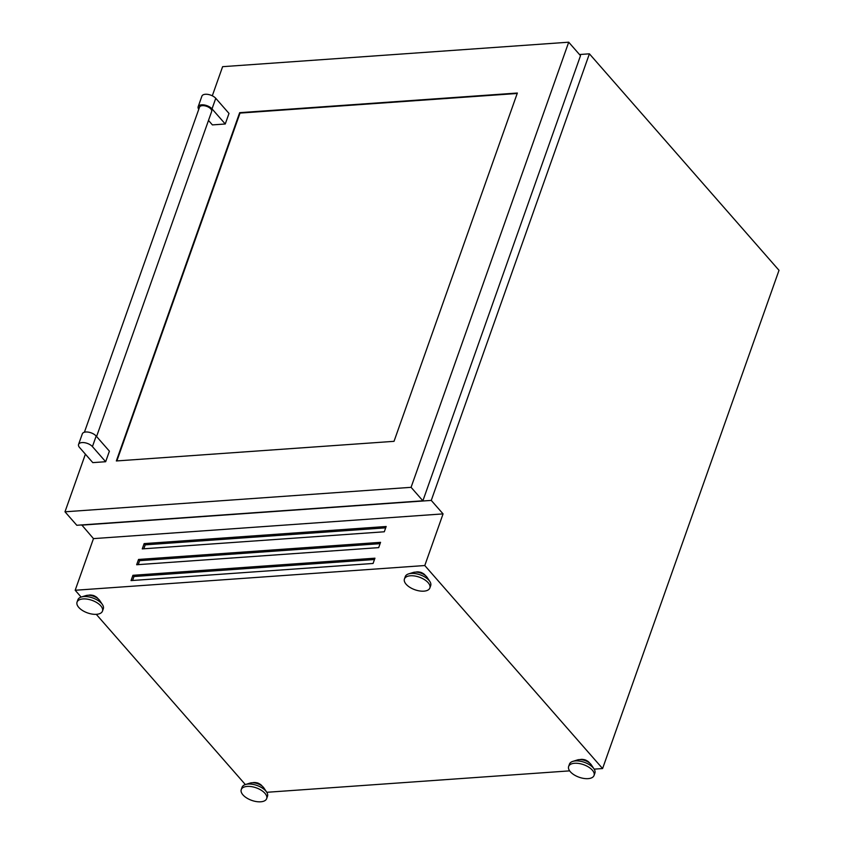 <?xml version="1.0" encoding="UTF-8"?>
<svg xmlns="http://www.w3.org/2000/svg" width="844" height="844" viewBox="0 0 844 844"><rect width="100%" height="100%" fill="white"/><g stroke="black" fill="none" stroke-linecap="round" stroke-linejoin="round"><path stroke-width="1.27" d="M415.839 572.116A5.95 2.943 19.5 0 1 417.073 571.884A5.95 2.943 19.5 0 1 425.313 575.471M404.434 578.973L405.268 576.621A13.483 6.668 19.5 0 1 408.591 573.899L413.243 572.454A8.82 4.357 19.5 0 1 414.974 572.148A8.82 4.357 19.5 0 1 427.117 577.37L429.818 581.421A13.483 6.668 19.5 0 1 430.693 585.62L429.86 587.973A13.483 6.668 19.5 0 1 423.888 591.159A13.483 6.668 19.5 0 1 409.889 587.35A13.483 6.668 19.5 0 1 404.434 578.973A13.483 6.668 19.5 0 1 410.416 575.777A13.483 6.668 19.5 0 1 424.405 579.596A13.483 6.668 19.5 0 1 429.86 587.973M408.591 573.899A13.483 6.668 19.5 0 1 411.239 573.435A13.483 6.668 19.5 0 1 429.818 581.421M97.925 598.628A5.95 2.943 -160.5 0 0 89.686 595.041A5.95 2.943 -160.5 0 0 88.451 595.273M102.472 611.119L103.306 608.777A13.483 6.668 -160.5 0 0 102.43 604.568L99.729 600.517A8.82 4.357 -160.5 0 0 87.586 595.294A8.82 4.357 -160.5 0 0 85.856 595.6L81.203 597.056A13.483 6.668 -160.5 0 0 77.88 599.778L77.047 602.12A13.483 6.668 -160.5 0 0 82.501 610.497A13.483 6.668 -160.5 0 0 96.501 614.316A13.483 6.668 -160.5 0 0 102.472 611.119A13.483 6.668 -160.5 0 0 97.018 602.743A13.483 6.668 -160.5 0 0 83.028 598.934A13.483 6.668 -160.5 0 0 77.047 602.12M102.43 604.568A13.483 6.668 -160.5 0 0 83.851 596.581A13.483 6.668 -160.5 0 0 81.203 597.056M252.651 782.757A5.95 2.943 19.5 0 1 253.886 782.525A5.95 2.943 19.5 0 1 262.125 786.112M241.247 789.604L242.08 787.262A13.483 6.668 19.5 0 1 245.414 784.54L250.056 783.095A8.82 4.357 19.5 0 1 251.786 782.778A8.82 4.357 19.5 0 1 263.929 788.001L266.63 792.062A13.483 6.668 19.5 0 1 267.506 796.261L266.672 798.614A13.483 6.668 19.5 0 1 260.701 801.8A13.483 6.668 19.5 0 1 246.701 797.981A13.483 6.668 19.5 0 1 241.247 789.604A13.483 6.668 19.5 0 1 247.229 786.418A13.483 6.668 19.5 0 1 261.229 790.237A13.483 6.668 19.5 0 1 266.672 798.614M245.414 784.54A13.483 6.668 19.5 0 1 248.062 784.065A13.483 6.668 19.5 0 1 266.63 792.062M256.365 782.726A3.524 1.741 19.5 0 1 259.256 783.749M589.513 762.955A5.95 2.943 -160.5 0 0 581.273 759.378A5.95 2.943 -160.5 0 0 580.039 759.6M594.06 775.457L594.893 773.115A13.483 6.668 -160.5 0 0 594.018 768.905L591.317 764.854A8.82 4.357 -160.5 0 0 579.174 759.632A8.82 4.357 -160.5 0 0 577.444 759.938L572.791 761.394A13.483 6.668 -160.5 0 0 569.468 764.105L568.634 766.457A13.483 6.668 -160.5 0 0 574.089 774.834A13.483 6.668 -160.5 0 0 588.089 778.643A13.483 6.668 -160.5 0 0 594.06 775.457A13.483 6.668 -160.5 0 0 588.606 767.08A13.483 6.668 -160.5 0 0 574.616 763.261A13.483 6.668 -160.5 0 0 568.634 766.457M594.018 768.905A13.483 6.668 -160.5 0 0 575.45 760.919A13.483 6.668 -160.5 0 0 572.791 761.394M583.753 759.579A3.524 1.741 19.5 0 1 586.643 760.602M81.741 524.926L93.473 538.62L75.179 590.262L81.151 597.077M579.501 54.522L589.407 53.826L431.263 500.408L81.668 525.137M431.263 500.408L443.068 513.89L424.785 565.533L602.584 768.546L779.012 270.312L589.407 53.826M96.269 614.326L245.351 784.561M419.552 572.095A3.524 1.741 19.5 0 1 422.443 573.118M92.165 595.242A3.524 1.741 19.5 0 1 95.055 596.265M424.785 565.533L75.179 590.262M266.778 792.294L569.658 770.867M594.165 769.137L602.584 768.546M136.654 564.741L378.692 547.629L380.56 542.344L138.522 559.456L136.654 564.741M142.267 548.895L384.294 531.783L386.172 526.498L144.134 543.61L142.267 548.895M443.068 513.89L93.473 538.62M132.919 575.302L131.042 580.588L373.08 563.465L374.947 558.19L132.919 575.302L133.985 576.526L132.592 580.472M385.697 527.838L145.21 544.844L143.818 548.79M145.21 544.844L144.134 543.61M380.085 543.673L139.598 560.68L138.205 564.636M139.598 560.68L138.522 559.456M374.472 559.519L133.985 576.526M84.411 432.233L199.511 107.177A6.446 3.186 19.5 0 1 204.438 105.764A6.446 3.186 19.5 0 1 210.852 108.96A6.446 3.186 19.5 0 1 211.665 111.482L96.575 436.506M212.298 95.794L222.616 66.676L568.708 42.2L411.081 487.326L64.988 511.802L85.392 454.167M78.566 444.429L82.311 433.869A7.881 3.893 19.5 0 1 88.325 432.128A7.881 3.893 19.5 0 1 96.163 436.042L109.403 451.16L105.658 461.721L92.798 462.628L79.568 447.51A7.881 3.893 19.5 0 1 78.566 444.429A7.881 3.893 19.5 0 1 84.59 442.699A7.881 3.893 19.5 0 1 92.429 446.603L105.658 461.721M225.264 123.994L228.998 113.423L215.769 98.315A7.881 3.893 19.5 0 0 207.919 94.401A7.881 3.893 19.5 0 0 201.906 96.142L198.161 106.703A7.881 3.893 19.5 0 1 204.185 104.962A7.881 3.893 19.5 0 1 212.023 108.876L225.264 123.994L212.393 124.901L208.5 120.439M394.021 441.328L517.361 93.03L239.664 112.674L116.335 460.961L394.021 441.328M568.708 42.2L580.514 55.683L422.886 500.798L411.081 487.326M422.886 500.798L76.793 525.274L64.988 511.802M517.203 93.473L240.023 113.085L116.852 460.929M198.773 109.287A7.881 3.893 19.5 0 1 198.161 106.703M212.023 108.876L215.769 98.315M96.163 436.042L92.429 446.603"/></g></svg>
